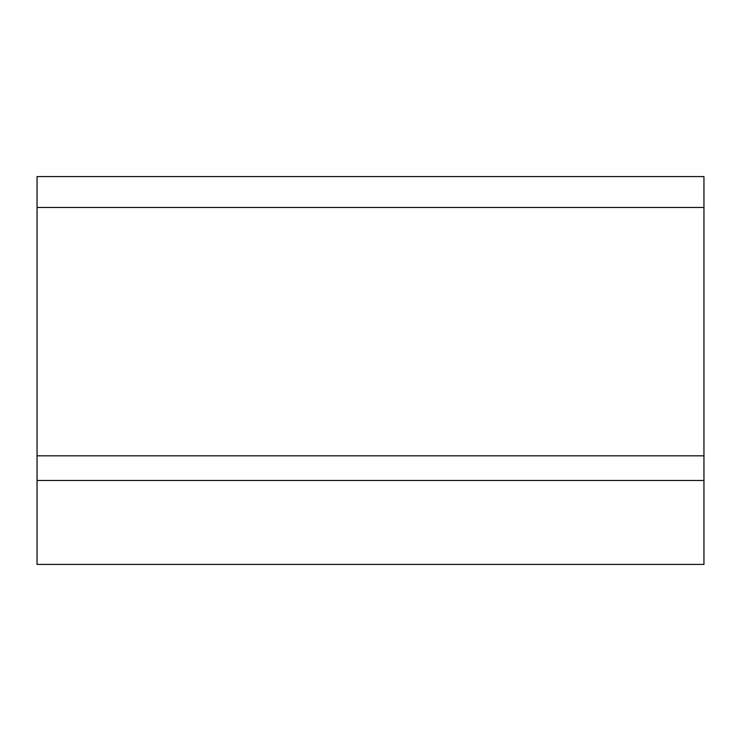 <?xml version="1.0" encoding="UTF-8"?>
<svg xmlns="http://www.w3.org/2000/svg" width="741" height="741" viewBox="0 0 741 741"><rect width="100%" height="100%" fill="white"/><g stroke="black" fill="none" stroke-linecap="round" stroke-linejoin="round"><path stroke-width="1.11" d="M37.05 480.483L37.05 564.429L703.95 564.429L703.95 176.571L37.05 176.571L37.05 480.483L703.95 480.483M37.05 455.826L703.95 455.826M37.05 207.461L703.95 207.461"/></g></svg>
